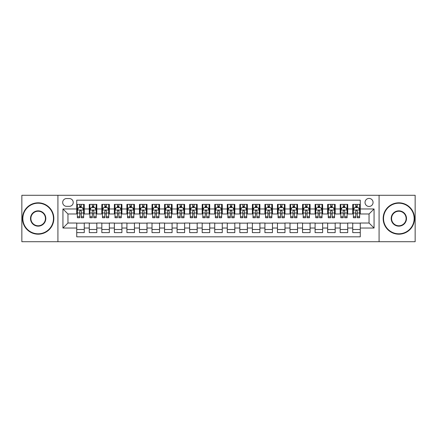 <?xml version="1.0" encoding="UTF-8"?>
<svg xmlns="http://www.w3.org/2000/svg" width="437" height="437" viewBox="0 0 437 437"><rect width="100%" height="100%" fill="white"/><g stroke="black" fill="none" stroke-linecap="round" stroke-linejoin="round"><path stroke-width="0.66" d="M369.047 198.425A4.015 4.015 0 0 0 365.032 202.44A4.015 4.015 0 0 0 369.047 206.455A4.015 4.015 0 0 0 373.061 202.44A4.015 4.015 0 0 0 369.047 198.425M379.081 241.71L415.15 241.71L415.15 195.29L379.081 195.29L379.081 241.71L57.919 241.71L57.919 195.29L21.85 195.29L21.85 241.71L57.919 241.71M360.263 204.385L352.735 204.385L352.735 208.968L347.721 208.968L347.721 213.983L352.735 213.983L352.735 208.968M347.721 208.968L347.721 204.385L340.194 204.385L340.194 208.968L335.174 208.968L335.174 213.983L340.194 213.983L340.194 208.968M335.174 208.968L335.174 204.385L327.646 204.385L327.646 208.968L322.626 208.968L322.626 213.983L327.646 213.983L327.646 208.968M322.626 208.968L322.626 204.385L315.099 204.385L315.099 208.968L310.084 208.968L310.084 213.983L315.099 213.983L315.099 208.968M310.084 208.968L310.084 204.385L302.557 204.385L302.557 208.968L297.537 208.968L297.537 213.983L302.557 213.983L302.557 208.968M297.537 208.968L297.537 204.385L290.01 204.385L290.01 208.968L284.99 208.968L284.99 213.983L290.01 213.983L290.01 208.968M284.99 208.968L284.99 204.385L277.462 204.385L277.462 208.968L272.448 208.968L272.448 213.983L277.462 213.983L277.462 208.968M272.448 208.968L272.448 204.385L264.92 204.385L264.92 208.968L259.9 208.968L259.9 213.983L264.92 213.983L264.92 208.968M259.9 208.968L259.9 204.385L252.373 204.385L252.373 208.968L247.353 208.968L247.353 213.983L252.373 213.983L252.373 208.968M247.353 208.968L247.353 204.385L239.826 204.385L239.826 208.968L234.811 208.968L234.811 213.983L239.826 213.983L239.826 208.968M234.811 208.968L234.811 204.385L227.284 204.385L227.284 208.968L222.264 208.968L222.264 213.983L227.284 213.983L227.284 208.968M222.264 208.968L222.264 204.385L214.736 204.385L214.736 208.968L209.716 208.968L209.716 213.983L214.736 213.983L214.736 208.968M209.716 208.968L209.716 204.385L202.189 204.385L202.189 208.968L197.174 208.968L197.174 213.983L202.189 213.983L202.189 208.968M197.174 208.968L197.174 204.385L189.647 204.385L189.647 208.968L184.627 208.968L184.627 213.983L189.647 213.983L189.647 208.968M184.627 208.968L184.627 204.385L177.1 204.385L177.1 208.968L172.08 208.968L172.08 213.983L177.1 213.983L177.1 208.968M172.08 208.968L172.08 204.385L164.552 204.385L164.552 208.968L159.538 208.968L159.538 213.983L164.552 213.983L164.552 208.968M159.538 208.968L159.538 204.385L152.01 204.385L152.01 208.968L146.99 208.968L146.99 213.983L152.01 213.983L152.01 208.968M146.99 208.968L146.99 204.385L139.463 204.385L139.463 208.968L134.443 208.968L134.443 213.983L139.463 213.983L139.463 208.968M134.443 208.968L134.443 204.385L126.916 204.385L126.916 208.968L121.901 208.968L121.901 213.983L126.916 213.983L126.916 208.968M121.901 208.968L121.901 204.385L114.374 204.385L114.374 208.968L109.354 208.968L109.354 213.983L114.374 213.983L114.374 208.968M109.354 208.968L109.354 204.385L101.826 204.385L101.826 208.968L96.806 208.968L96.806 213.983L101.826 213.983L101.826 208.968M96.806 208.968L96.806 204.385L89.279 204.385L89.279 213.983L84.265 213.983L84.265 204.385L76.737 204.385M76.737 232.615L84.265 232.615L84.265 223.017L89.279 223.017L89.279 232.615L96.806 232.615L96.806 223.017L101.826 223.017L101.826 228.032L96.806 228.032M101.826 228.032L101.826 232.615L109.354 232.615L109.354 223.017L114.374 223.017L114.374 228.032L109.354 228.032M114.374 228.032L114.374 232.615L121.901 232.615L121.901 223.017L126.916 223.017L126.916 228.032L121.901 228.032M126.916 228.032L126.916 232.615L134.443 232.615L134.443 223.017L139.463 223.017L139.463 228.032L134.443 228.032M139.463 228.032L139.463 232.615L146.99 232.615L146.99 223.017L152.01 223.017L152.01 228.032L146.99 228.032M152.01 228.032L152.01 232.615L159.538 232.615L159.538 223.017L164.552 223.017L164.552 228.032L159.538 228.032M164.552 228.032L164.552 232.615L172.08 232.615L172.08 223.017L177.1 223.017L177.1 228.032L172.08 228.032M177.1 228.032L177.1 232.615L184.627 232.615L184.627 223.017L189.647 223.017L189.647 228.032L184.627 228.032M189.647 228.032L189.647 232.615L197.174 232.615L197.174 223.017L202.189 223.017L202.189 228.032L197.174 228.032M202.189 228.032L202.189 232.615L209.716 232.615L209.716 223.017L214.736 223.017L214.736 228.032L209.716 228.032M214.736 228.032L214.736 232.615L222.264 232.615L222.264 223.017L227.284 223.017L227.284 228.032L222.264 228.032M227.284 228.032L227.284 232.615L234.811 232.615L234.811 223.017L239.826 223.017L239.826 228.032L234.811 228.032M239.826 228.032L239.826 232.615L247.353 232.615L247.353 223.017L252.373 223.017L252.373 228.032L247.353 228.032M252.373 228.032L252.373 232.615L259.9 232.615L259.9 223.017L264.92 223.017L264.92 228.032L259.9 228.032M264.92 228.032L264.92 232.615L272.448 232.615L272.448 223.017L277.462 223.017L277.462 228.032L272.448 228.032M277.462 228.032L277.462 232.615L284.99 232.615L284.99 223.017L290.01 223.017L290.01 228.032L284.99 228.032M290.01 228.032L290.01 232.615L297.537 232.615L297.537 223.017L302.557 223.017L302.557 228.032L297.537 228.032M302.557 228.032L302.557 232.615L310.084 232.615L310.084 223.017L315.099 223.017L315.099 228.032L310.084 228.032M315.099 228.032L315.099 232.615L322.626 232.615L322.626 223.017L327.646 223.017L327.646 228.032L322.626 228.032M327.646 228.032L327.646 232.615L335.174 232.615L335.174 223.017L340.194 223.017L340.194 228.032L335.174 228.032M340.194 228.032L340.194 232.615L347.721 232.615L347.721 223.017L352.735 223.017L352.735 228.032L347.721 228.032M66.577 206.33L69.336 206.33A3.889 3.889 0 0 0 73.225 202.44A3.889 3.889 0 0 0 69.336 198.551L66.577 198.551A3.889 3.889 0 0 0 62.688 202.44A3.889 3.889 0 0 0 66.577 206.33M379.081 195.29L57.919 195.29M360.263 208.968L360.263 200.184L76.737 200.184L76.737 213.983L67.954 213.983L67.954 223.017L76.737 223.017L76.737 236.816L360.263 236.816L360.263 223.017L369.047 223.017L369.047 213.983L360.263 213.983L360.263 208.968L374.061 208.968L374.061 228.032L360.263 228.032M76.737 228.032L62.939 228.032L62.939 208.968L76.737 208.968M352.735 228.032L352.735 232.615L360.263 232.615M76.737 207.52L77.365 207.52M79.747 207.52L81.255 207.52M83.636 207.52L84.265 207.52M76.737 213.857L77.365 213.857M79.747 213.857L81.255 213.857M83.636 213.857L84.265 213.857M76.737 223.143L84.265 223.143M76.737 229.48L84.265 229.48M89.279 213.857L89.907 213.857M92.294 213.857L93.797 213.857M96.184 213.857L96.806 213.857M89.279 207.52L89.907 207.52M92.294 207.52L93.797 207.52M96.184 207.52L96.806 207.52M89.279 223.143L96.806 223.143M89.279 229.48L96.806 229.48M101.826 223.143L109.354 223.143M101.826 229.48L109.354 229.48M101.826 207.52L102.455 207.52M104.836 207.52L106.344 207.52M108.726 207.52L109.354 207.52M101.826 213.857L102.455 213.857M104.836 213.857L106.344 213.857M108.726 213.857L109.354 213.857M114.374 223.143L121.901 223.143M114.374 229.48L121.901 229.48M114.374 207.52L115.002 207.52M117.384 207.52L118.891 207.52M121.273 207.52L121.901 207.52M114.374 213.857L115.002 213.857M117.384 213.857L118.891 213.857M121.273 213.857L121.901 213.857M126.916 223.143L134.443 223.143M126.916 229.48L134.443 229.48M126.916 207.52L127.544 207.52M129.931 207.52L131.433 207.52M133.82 207.52L134.443 207.52M126.916 213.857L127.544 213.857M129.931 213.857L131.433 213.857M133.82 213.857L134.443 213.857M139.463 223.143L146.99 223.143M139.463 229.48L146.99 229.48M139.463 207.52L140.091 207.52M142.473 207.52L143.981 207.52M146.362 207.52L146.99 207.52M139.463 213.857L140.091 213.857M142.473 213.857L143.981 213.857M146.362 213.857L146.99 213.857M152.01 223.143L159.538 223.143M152.01 229.48L159.538 229.48M152.01 207.52L152.639 207.52M155.02 207.52L156.528 207.52M158.91 207.52L159.538 207.52M152.01 213.857L152.639 213.857M155.02 213.857L156.528 213.857M158.91 213.857L159.538 213.857M164.552 223.143L172.08 223.143M164.552 229.48L172.08 229.48M164.552 207.52L165.181 207.52M167.568 207.52L169.07 207.52M171.457 207.52L172.08 207.52M164.552 213.857L165.181 213.857M167.568 213.857L169.07 213.857M171.457 213.857L172.08 213.857M177.1 223.143L184.627 223.143M177.1 229.48L184.627 229.48M177.1 207.52L177.728 207.52M180.11 207.52L181.617 207.52M183.999 207.52L184.627 207.52M177.1 213.857L177.728 213.857M180.11 213.857L181.617 213.857M183.999 213.857L184.627 213.857M189.647 223.143L197.174 223.143M189.647 229.48L197.174 229.48M189.647 207.52L190.275 207.52M192.657 207.52L194.159 207.52M196.546 207.52L197.174 207.52M189.647 213.857L190.275 213.857M192.657 213.857L194.159 213.857M196.546 213.857L197.174 213.857M202.189 223.143L209.716 223.143M202.189 229.48L209.716 229.48M202.189 207.52L202.817 207.52M205.204 207.52L206.706 207.52M209.094 207.52L209.716 207.52M202.189 213.857L202.817 213.857M205.204 213.857L206.706 213.857M209.094 213.857L209.716 213.857M214.736 223.143L222.264 223.143M214.736 229.48L222.264 229.48M214.736 207.52L215.365 207.52M217.746 207.52L219.254 207.52M221.635 207.52L222.264 207.52M214.736 213.857L215.365 213.857M217.746 213.857L219.254 213.857M221.635 213.857L222.264 213.857M227.284 223.143L234.811 223.143M227.284 229.48L234.811 229.48M227.284 207.52L227.906 207.52M230.294 207.52L231.796 207.52M234.183 207.52L234.811 207.52M227.284 213.857L227.906 213.857M230.294 213.857L231.796 213.857M234.183 213.857L234.811 213.857M239.826 223.143L247.353 223.143M239.826 229.48L247.353 229.48M239.826 207.52L240.454 207.52M242.841 207.52L244.343 207.52M246.725 207.52L247.353 207.52M239.826 213.857L240.454 213.857M242.841 213.857L244.343 213.857M246.725 213.857L247.353 213.857M252.373 223.143L259.9 223.143M252.373 229.48L259.9 229.48M252.373 207.52L253.001 207.52M255.383 207.52L256.89 207.52M259.272 207.52L259.9 207.52M252.373 213.857L253.001 213.857M255.383 213.857L256.89 213.857M259.272 213.857L259.9 213.857M264.92 223.143L272.448 223.143M264.92 229.48L272.448 229.48M264.92 207.52L265.543 207.52M267.93 207.52L269.432 207.52M271.819 207.52L272.448 207.52M264.92 213.857L265.543 213.857M267.93 213.857L269.432 213.857M271.819 213.857L272.448 213.857M277.462 223.143L284.99 223.143M277.462 229.48L284.99 229.48M277.462 207.52L278.09 207.52M280.472 207.52L281.98 207.52M284.361 207.52L284.99 207.52M277.462 213.857L278.09 213.857M280.472 213.857L281.98 213.857M284.361 213.857L284.99 213.857M290.01 223.143L297.537 223.143M290.01 229.48L297.537 229.48M290.01 207.52L290.638 207.52M293.019 207.52L294.527 207.52M296.909 207.52L297.537 207.52M290.01 213.857L290.638 213.857M293.019 213.857L294.527 213.857M296.909 213.857L297.537 213.857M302.557 223.143L310.084 223.143M302.557 229.48L310.084 229.48M302.557 207.52L303.18 207.52M305.567 207.52L307.069 207.52M309.456 207.52L310.084 207.52M302.557 213.857L303.18 213.857M305.567 213.857L307.069 213.857M309.456 213.857L310.084 213.857M315.099 223.143L322.626 223.143M315.099 229.48L322.626 229.48M315.099 207.52L315.727 207.52M318.109 207.52L319.616 207.52M321.998 207.52L322.626 207.52M315.099 213.857L315.727 213.857M318.109 213.857L319.616 213.857M321.998 213.857L322.626 213.857M327.646 223.143L335.174 223.143M327.646 229.48L335.174 229.48M327.646 207.52L328.274 207.52M330.656 207.52L332.164 207.52M334.545 207.52L335.174 207.52M327.646 213.857L328.274 213.857M330.656 213.857L332.164 213.857M334.545 213.857L335.174 213.857M340.194 223.143L347.721 223.143M340.194 229.48L347.721 229.48M340.194 207.52L340.816 207.52M343.203 207.52L344.706 207.52M347.093 207.52L347.721 207.52M340.194 213.857L340.816 213.857M343.203 213.857L344.706 213.857M347.093 213.857L347.721 213.857M352.735 223.143L360.263 223.143M352.735 229.48L360.263 229.48M352.735 207.52L353.364 207.52M355.745 207.52L357.253 207.52M359.635 207.52L360.263 207.52M352.735 213.857L353.364 213.857M355.745 213.857L357.253 213.857M359.635 213.857L360.263 213.857M67.954 213.983L62.939 208.968M67.954 223.017L62.939 228.032M374.061 208.968L369.047 213.983M374.061 228.032L369.047 223.017M81.255 206.018L79.747 206.018M83.636 216.725L81.255 216.725L81.255 217.746L83.636 217.746L83.636 210.093L82.38 207.586L78.616 207.586L77.365 210.093L77.365 217.746L79.747 217.746L79.747 216.725L77.365 216.725M77.365 210.093L77.365 204.385M83.636 210.093L83.636 204.385M79.747 207.586L79.747 204.385M81.255 204.385L81.255 207.586M81.255 216.725L81.255 211.033C80.752 210.071 80.25 210.071 79.747 211.033L79.747 216.725M38.161 203.194A15.306 15.306 0 0 0 22.855 218.5A15.306 15.306 0 0 0 38.161 233.806A15.306 15.306 0 0 0 53.467 218.5A15.306 15.306 0 0 0 38.161 203.194M38.161 234.183A15.683 15.683 0 0 1 22.478 218.5A15.683 15.683 0 0 1 38.161 202.817A15.683 15.683 0 0 1 53.838 218.5A15.683 15.683 0 0 1 38.161 234.183M38.161 210.847A7.653 7.653 0 0 1 45.814 218.5A7.653 7.653 0 0 1 38.161 226.153A7.653 7.653 0 0 1 30.508 218.5A7.653 7.653 0 0 1 38.161 210.847M38.161 225.776A7.276 7.276 0 0 0 45.437 218.5A7.276 7.276 0 0 0 38.161 211.224A7.276 7.276 0 0 0 30.885 218.5A7.276 7.276 0 0 0 38.161 225.776M398.839 203.194A15.306 15.306 0 0 0 383.533 218.5A15.306 15.306 0 0 0 398.839 233.806A15.306 15.306 0 0 0 414.145 218.5A15.306 15.306 0 0 0 398.839 203.194M398.839 234.183A15.683 15.683 0 0 1 383.162 218.5A15.683 15.683 0 0 1 398.839 202.817A15.683 15.683 0 0 1 414.522 218.5A15.683 15.683 0 0 1 398.839 234.183M398.839 210.847A7.653 7.653 0 0 1 406.492 218.5A7.653 7.653 0 0 1 398.839 226.153A7.653 7.653 0 0 1 391.186 218.5A7.653 7.653 0 0 1 398.839 210.847M398.839 225.776A7.276 7.276 0 0 0 406.115 218.5A7.276 7.276 0 0 0 398.839 211.224A7.276 7.276 0 0 0 391.563 218.5A7.276 7.276 0 0 0 398.839 225.776M93.797 206.018L92.294 206.018M96.184 216.725L93.797 216.725L93.797 217.746L96.184 217.746L96.184 210.093L94.927 207.586L91.164 207.586L89.907 210.093L89.907 217.746L92.294 217.746L92.294 216.725L89.907 216.725M89.907 210.093L89.907 204.385M96.184 210.093L96.184 204.385M92.294 207.586L92.294 204.385M93.797 204.385L93.797 207.586M93.797 216.725L93.797 211.033C93.3 210.071 92.797 210.071 92.294 211.033L92.294 216.725M106.344 206.018L104.836 206.018M108.726 216.725L106.344 216.725L106.344 217.746L108.726 217.746L108.726 210.093L107.475 207.586L103.711 207.586L102.455 210.093L102.455 217.746L104.836 217.746L104.836 216.725L102.455 216.725M102.455 210.093L102.455 204.385M108.726 210.093L108.726 204.385M104.836 207.586L104.836 204.385M106.344 204.385L106.344 207.586M106.344 216.725L106.344 211.033C105.841 210.071 105.339 210.071 104.836 211.033L104.836 216.725M118.891 206.018L117.384 206.018M121.273 216.725L118.891 216.725L118.891 217.746L121.273 217.746L121.273 210.093L120.017 207.586L116.253 207.586L115.002 210.093L115.002 217.746L117.384 217.746L117.384 216.725L115.002 216.725M115.002 210.093L115.002 204.385M121.273 210.093L121.273 204.385M117.384 207.586L117.384 204.385M118.891 204.385L118.891 207.586M118.891 216.725L118.891 211.033C118.389 210.071 117.886 210.071 117.384 211.033L117.384 216.725M131.433 206.018L129.931 206.018M133.82 216.725L131.433 216.725L131.433 217.746L133.82 217.746L133.82 210.093L132.564 207.586L128.8 207.586L127.544 210.093L127.544 217.746L129.931 217.746L129.931 216.725L127.544 216.725M127.544 210.093L127.544 204.385M133.82 210.093L133.82 204.385M129.931 207.586L129.931 204.385M131.433 204.385L131.433 207.586M131.433 216.725L131.433 211.033C130.936 210.071 130.434 210.071 129.931 211.033L129.931 216.725M143.981 206.018L142.473 206.018M146.362 216.725L143.981 216.725L143.981 217.746L146.362 217.746L146.362 210.093L145.111 207.586L141.348 207.586L140.091 210.093L140.091 217.746L142.473 217.746L142.473 216.725L140.091 216.725M140.091 210.093L140.091 204.385M146.362 210.093L146.362 204.385M142.473 207.586L142.473 204.385M143.981 204.385L143.981 207.586M143.981 216.725L143.981 211.033C143.478 210.071 142.975 210.071 142.473 211.033L142.473 216.725M156.528 206.018L155.02 206.018M158.91 216.725L156.528 216.725L156.528 217.746L158.91 217.746L158.91 210.093L157.653 207.586L153.89 207.586L152.639 210.093L152.639 217.746L155.02 217.746L155.02 216.725L152.639 216.725M152.639 210.093L152.639 204.385M158.91 210.093L158.91 204.385M155.02 207.586L155.02 204.385M156.528 204.385L156.528 207.586M156.528 216.725L156.528 211.033C156.025 210.071 155.523 210.071 155.02 211.033L155.02 216.725M169.07 206.018L167.568 206.018M171.457 216.725L169.07 216.725L169.07 217.746L171.457 217.746L171.457 210.093L170.201 207.586L166.437 207.586L165.181 210.093L165.181 217.746L167.568 217.746L167.568 216.725L165.181 216.725M165.181 210.093L165.181 204.385M171.457 210.093L171.457 204.385M167.568 207.586L167.568 204.385M169.07 204.385L169.07 207.586M169.07 216.725L169.07 211.033C168.567 210.071 168.07 210.071 167.568 211.033L167.568 216.725M181.617 206.018L180.11 206.018M183.999 216.725L181.617 216.725L181.617 217.746L183.999 217.746L183.999 210.093L182.748 207.586L178.984 207.586L177.728 210.093L177.728 217.746L180.11 217.746L180.11 216.725L177.728 216.725M177.728 210.093L177.728 204.385M183.999 210.093L183.999 204.385M180.11 207.586L180.11 204.385M181.617 204.385L181.617 207.586M181.617 216.725L181.617 211.033C181.115 210.071 180.612 210.071 180.11 211.033L180.11 216.725M194.159 206.018L192.657 206.018M196.546 216.725L194.159 216.725L194.159 217.746L196.546 217.746L196.546 210.093L195.29 207.586L191.526 207.586L190.275 210.093L190.275 217.746L192.657 217.746L192.657 216.725L190.275 216.725M190.275 210.093L190.275 204.385M196.546 210.093L196.546 204.385M192.657 207.586L192.657 204.385M194.159 204.385L194.159 207.586M194.159 216.725L194.159 211.033C193.662 210.071 193.159 210.071 192.657 211.033L192.657 216.725M206.706 206.018L205.204 206.018M209.094 216.725L206.706 216.725L206.706 217.746L209.094 217.746L209.094 210.093L207.837 207.586L204.074 207.586L202.817 210.093L202.817 217.746L205.204 217.746L205.204 216.725L202.817 216.725M202.817 210.093L202.817 204.385M209.094 210.093L209.094 204.385M205.204 207.586L205.204 204.385M206.706 204.385L206.706 207.586M206.706 216.725L206.706 211.033C206.204 210.071 205.707 210.071 205.204 211.033L205.204 216.725M219.254 206.018L217.746 206.018M221.635 216.725L219.254 216.725L219.254 217.746L221.635 217.746L221.635 210.093L220.379 207.586L216.621 207.586L215.365 210.093L215.365 217.746L217.746 217.746L217.746 216.725L215.365 216.725M215.365 210.093L215.365 204.385M221.635 210.093L221.635 204.385M217.746 207.586L217.746 204.385M219.254 204.385L219.254 207.586M219.254 216.725L219.254 211.033C218.751 210.071 218.249 210.071 217.746 211.033L217.746 216.725M231.796 206.018L230.294 206.018M234.183 216.725L231.796 216.725L231.796 217.746L234.183 217.746L234.183 210.093L232.926 207.586L229.163 207.586L227.906 210.093L227.906 217.746L230.294 217.746L230.294 216.725L227.906 216.725M227.906 210.093L227.906 204.385M234.183 210.093L234.183 204.385M230.294 207.586L230.294 204.385M231.796 204.385L231.796 207.586M231.796 216.725L231.796 211.033C231.299 210.071 230.796 210.071 230.294 211.033L230.294 216.725M244.343 206.018L242.841 206.018M246.725 216.725L244.343 216.725L244.343 217.746L246.725 217.746L246.725 210.093L245.474 207.586L241.71 207.586L240.454 210.093L240.454 217.746L242.841 217.746L242.841 216.725L240.454 216.725M240.454 210.093L240.454 204.385M246.725 210.093L246.725 204.385M242.841 207.586L242.841 204.385M244.343 204.385L244.343 207.586M244.343 216.725L244.343 211.033C243.841 210.071 243.338 210.071 242.841 211.033L242.841 216.725M256.89 206.018L255.383 206.018M259.272 216.725L256.89 216.725L256.89 217.746L259.272 217.746L259.272 210.093L258.016 207.586L254.252 207.586L253.001 210.093L253.001 217.746L255.383 217.746L255.383 216.725L253.001 216.725M253.001 210.093L253.001 204.385M259.272 210.093L259.272 204.385M255.383 207.586L255.383 204.385M256.89 204.385L256.89 207.586M256.89 216.725L256.89 211.033C256.388 210.071 255.885 210.071 255.383 211.033L255.383 216.725M269.432 206.018L267.93 206.018M271.819 216.725L269.432 216.725L269.432 217.746L271.819 217.746L271.819 210.093L270.563 207.586L266.799 207.586L265.543 210.093L265.543 217.746L267.93 217.746L267.93 216.725L265.543 216.725M265.543 210.093L265.543 204.385M271.819 210.093L271.819 204.385M267.93 207.586L267.93 204.385M269.432 204.385L269.432 207.586M269.432 216.725L269.432 211.033C268.935 210.071 268.433 210.071 267.93 211.033L267.93 216.725M281.98 206.018L280.472 206.018M284.361 216.725L281.98 216.725L281.98 217.746L284.361 217.746L284.361 210.093L283.11 207.586L279.347 207.586L278.09 210.093L278.09 217.746L280.472 217.746L280.472 216.725L278.09 216.725M278.09 210.093L278.09 204.385M284.361 210.093L284.361 204.385M280.472 207.586L280.472 204.385M281.98 204.385L281.98 207.586M281.98 216.725L281.98 211.033C281.477 210.071 280.975 210.071 280.472 211.033L280.472 216.725M294.527 206.018L293.019 206.018M296.909 216.725L294.527 216.725L294.527 217.746L296.909 217.746L296.909 210.093L295.652 207.586L291.889 207.586L290.638 210.093L290.638 217.746L293.019 217.746L293.019 216.725L290.638 216.725M290.638 210.093L290.638 204.385M296.909 210.093L296.909 204.385M293.019 207.586L293.019 204.385M294.527 204.385L294.527 207.586M294.527 216.725L294.527 211.033C294.025 210.071 293.522 210.071 293.019 211.033L293.019 216.725M307.069 206.018L305.567 206.018M309.456 216.725L307.069 216.725L307.069 217.746L309.456 217.746L309.456 210.093L308.2 207.586L304.436 207.586L303.18 210.093L303.18 217.746L305.567 217.746L305.567 216.725L303.18 216.725M303.18 210.093L303.18 204.385M309.456 210.093L309.456 204.385M305.567 207.586L305.567 204.385M307.069 204.385L307.069 207.586M307.069 216.725L307.069 211.033C306.572 210.071 306.069 210.071 305.567 211.033L305.567 216.725M319.616 206.018L318.109 206.018M321.998 216.725L319.616 216.725L319.616 217.746L321.998 217.746L321.998 210.093L320.747 207.586L316.983 207.586L315.727 210.093L315.727 217.746L318.109 217.746L318.109 216.725L315.727 216.725M315.727 210.093L315.727 204.385M321.998 210.093L321.998 204.385M318.109 207.586L318.109 204.385M319.616 204.385L319.616 207.586M319.616 216.725L319.616 211.033C319.114 210.071 318.611 210.071 318.109 211.033L318.109 216.725M332.164 206.018L330.656 206.018M334.545 216.725L332.164 216.725L332.164 217.746L334.545 217.746L334.545 210.093L333.289 207.586L329.525 207.586L328.274 210.093L328.274 217.746L330.656 217.746L330.656 216.725L328.274 216.725M328.274 210.093L328.274 204.385M334.545 210.093L334.545 204.385M330.656 207.586L330.656 204.385M332.164 204.385L332.164 207.586M332.164 216.725L332.164 211.033C331.661 210.071 331.159 210.071 330.656 211.033L330.656 216.725M344.706 206.018L343.203 206.018M347.093 216.725L344.706 216.725L344.706 217.746L347.093 217.746L347.093 210.093L345.836 207.586L342.073 207.586L340.816 210.093L340.816 217.746L343.203 217.746L343.203 216.725L340.816 216.725M340.816 210.093L340.816 204.385M347.093 210.093L347.093 204.385M343.203 207.586L343.203 204.385M344.706 204.385L344.706 207.586M344.706 216.725L344.706 211.033C344.209 210.071 343.706 210.071 343.203 211.033L343.203 216.725M357.253 206.018L355.745 206.018M359.635 216.725L357.253 216.725L357.253 217.746L359.635 217.746L359.635 210.093L358.384 207.586L354.62 207.586L353.364 210.093L353.364 217.746L355.745 217.746L355.745 216.725L353.364 216.725M353.364 210.093L353.364 204.385M359.635 210.093L359.635 204.385M355.745 207.586L355.745 204.385M357.253 204.385L357.253 207.586M357.253 216.725L357.253 211.033C356.75 210.071 356.248 210.071 355.745 211.033L355.745 216.725M89.279 228.032L84.265 228.032M89.279 208.968L84.265 208.968M83.604 210.033L77.393 210.033M77.365 208.274L78.272 208.274M82.73 208.274L83.636 208.274M79.747 213.005L77.365 213.005M83.636 213.005L81.255 213.005M81.255 206.816L79.747 206.816M96.151 210.033L89.94 210.033M89.907 208.274L90.82 208.274M95.271 208.274L96.184 208.274M92.294 213.005L89.907 213.005M96.184 213.005L93.797 213.005M93.797 206.816L92.294 206.816M108.698 210.033L102.487 210.033M102.455 208.274L103.361 208.274M107.819 208.274L108.726 208.274M104.836 213.005L102.455 213.005M108.726 213.005L106.344 213.005M106.344 206.816L104.836 206.816M121.24 210.033L115.029 210.033M115.002 208.274L115.909 208.274M120.361 208.274L121.273 208.274M117.384 213.005L115.002 213.005M121.273 213.005L118.891 213.005M118.891 206.816L117.384 206.816M133.788 210.033L127.577 210.033M127.544 208.274L128.456 208.274M132.908 208.274L133.82 208.274M129.931 213.005L127.544 213.005M133.82 213.005L131.433 213.005M131.433 206.816L129.931 206.816M146.335 210.033L140.124 210.033M140.091 208.274L140.998 208.274M145.455 208.274L146.362 208.274M142.473 213.005L140.091 213.005M146.362 213.005L143.981 213.005M143.981 206.816L142.473 206.816M158.877 210.033L152.666 210.033M152.639 208.274L153.545 208.274M157.997 208.274L158.91 208.274M155.02 213.005L152.639 213.005M158.91 213.005L156.528 213.005M156.528 206.816L155.02 206.816M171.424 210.033L165.213 210.033M165.181 208.274L166.093 208.274M170.545 208.274L171.457 208.274M167.568 213.005L165.181 213.005M171.457 213.005L169.07 213.005M169.07 206.816L167.568 206.816M183.966 210.033L177.761 210.033M177.728 208.274L178.635 208.274M183.092 208.274L183.999 208.274M180.11 213.005L177.728 213.005M183.999 213.005L181.617 213.005M181.617 206.816L180.11 206.816M196.513 210.033L190.303 210.033M190.275 208.274L191.182 208.274M195.634 208.274L196.546 208.274M192.657 213.005L190.275 213.005M196.546 213.005L194.159 213.005M194.159 206.816L192.657 206.816M209.061 210.033L202.85 210.033M202.817 208.274L203.729 208.274M208.181 208.274L209.094 208.274M205.204 213.005L202.817 213.005M209.094 213.005L206.706 213.005M206.706 206.816L205.204 206.816M221.603 210.033L215.397 210.033M215.365 208.274L216.271 208.274M220.729 208.274L221.635 208.274M217.746 213.005L215.365 213.005M221.635 213.005L219.254 213.005M219.254 206.816L217.746 206.816M234.15 210.033L227.939 210.033M227.906 208.274L228.819 208.274M233.271 208.274L234.183 208.274M230.294 213.005L227.906 213.005M234.183 213.005L231.796 213.005M231.796 206.816L230.294 206.816M246.697 210.033L240.487 210.033M240.454 208.274L241.366 208.274M245.818 208.274L246.725 208.274M242.841 213.005L240.454 213.005M246.725 213.005L244.343 213.005M244.343 206.816L242.841 206.816M259.239 210.033L253.034 210.033M253.001 208.274L253.908 208.274M258.365 208.274L259.272 208.274M255.383 213.005L253.001 213.005M259.272 213.005L256.89 213.005M256.89 206.816L255.383 206.816M271.787 210.033L265.576 210.033M265.543 208.274L266.455 208.274M270.907 208.274L271.819 208.274M267.93 213.005L265.543 213.005M271.819 213.005L269.432 213.005M269.432 206.816L267.93 206.816M284.334 210.033L278.123 210.033M278.09 208.274L279.003 208.274M283.455 208.274L284.361 208.274M280.472 213.005L278.09 213.005M284.361 213.005L281.98 213.005M281.98 206.816L280.472 206.816M296.876 210.033L290.665 210.033M290.638 208.274L291.545 208.274M296.002 208.274L296.909 208.274M293.019 213.005L290.638 213.005M296.909 213.005L294.527 213.005M294.527 206.816L293.019 206.816M309.423 210.033L303.212 210.033M303.18 208.274L304.092 208.274M308.544 208.274L309.456 208.274M305.567 213.005L303.18 213.005M309.456 213.005L307.069 213.005M307.069 206.816L305.567 206.816M321.971 210.033L315.76 210.033M315.727 208.274L316.639 208.274M321.091 208.274L321.998 208.274M318.109 213.005L315.727 213.005M321.998 213.005L319.616 213.005M319.616 206.816L318.109 206.816M334.513 210.033L328.302 210.033M328.274 208.274L329.181 208.274M333.639 208.274L334.545 208.274M330.656 213.005L328.274 213.005M334.545 213.005L332.164 213.005M332.164 206.816L330.656 206.816M347.06 210.033L340.849 210.033M340.816 208.274L341.729 208.274M346.18 208.274L347.093 208.274M343.203 213.005L340.816 213.005M347.093 213.005L344.706 213.005M344.706 206.816L343.203 206.816M359.607 210.033L353.396 210.033M353.364 208.274L354.27 208.274M358.728 208.274L359.635 208.274M355.745 213.005L353.364 213.005M359.635 213.005L357.253 213.005M357.253 206.816L355.745 206.816"/></g></svg>
